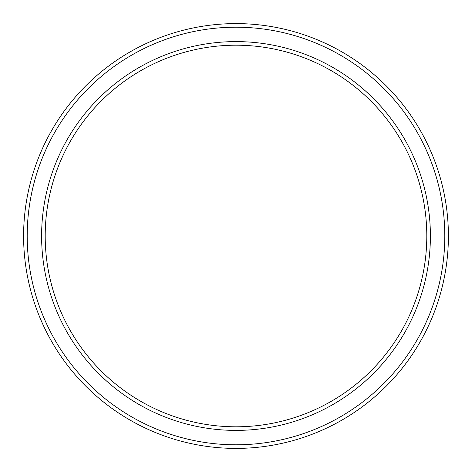 <?xml version="1.0" encoding="UTF-8"?>
<svg xmlns="http://www.w3.org/2000/svg" width="472" height="472" viewBox="0 0 472 472"><rect width="100%" height="100%" fill="white"/><g stroke="black" fill="none" stroke-linecap="round" stroke-linejoin="round"><path stroke-width="0.71" d="M426.8 236A190.8 190.8 0 0 0 236 45.2A190.8 190.8 0 0 0 45.2 236A190.8 190.8 0 0 0 236 426.8A190.8 190.8 0 0 0 426.8 236M41.601 236A194.399 194.399 0 0 1 236 41.601A194.399 194.399 0 0 1 430.399 236A194.399 194.399 0 0 1 236 430.399A194.399 194.399 0 0 1 41.601 236M444.801 236A208.801 208.801 0 0 0 236 27.199A208.801 208.801 0 0 0 27.199 236A208.801 208.801 0 0 0 236 444.801A208.801 208.801 0 0 0 444.801 236M23.6 236A212.4 212.4 0 0 1 236 23.6A212.4 212.4 0 0 1 448.4 236A212.4 212.4 0 0 1 236 448.4A212.4 212.4 0 0 1 23.6 236"/></g></svg>
